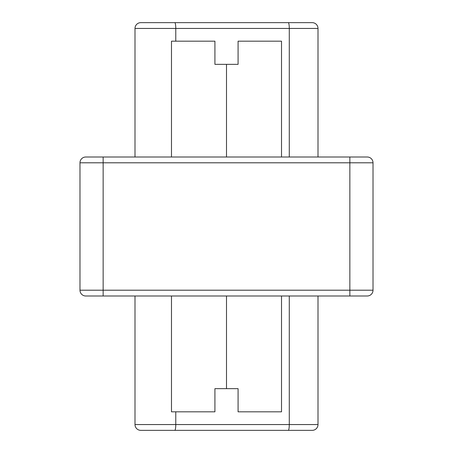 <?xml version="1.0" encoding="UTF-8"?>
<svg xmlns="http://www.w3.org/2000/svg" width="453" height="453" viewBox="0 0 453 453"><rect width="100%" height="100%" fill="white"/><g stroke="black" fill="none" stroke-linecap="round" stroke-linejoin="round"><path stroke-width="0.68" d="M79.983 290.203L103.148 290.203L103.148 162.797L79.983 162.797L79.983 290.203A5.793 5.793 0 0 0 85.776 295.996L367.224 295.996A5.793 5.793 0 0 0 373.017 290.203L373.017 162.797L349.852 162.797L349.852 290.203L103.148 290.203L103.148 295.996M226.5 295.996L226.5 388.651L214.92 388.651L214.92 411.817L171.483 411.817L171.483 295.996M281.517 295.996L281.517 411.817L238.08 411.817L238.08 388.651L226.5 388.651M289.286 295.996L289.286 424.557L318 424.557L318 295.996L318 424.557A5.793 5.793 90 0 1 312.208 430.35L288.284 430.35A5.793 1.008 -90 0 0 289.286 424.557L175.781 424.557L175.781 411.817M135 295.996L135 424.557L175.781 424.557A5.793 1.008 90 0 1 174.773 430.35L288.284 430.35M140.792 430.35A5.793 5.793 0 0 1 135 424.557A5.793 5.793 0 0 0 140.792 430.35L174.773 430.35M367.224 157.004A5.793 5.793 0 0 1 373.017 162.797A5.793 5.793 0 0 0 367.224 157.004L85.776 157.004A5.793 5.793 0 0 0 79.983 162.797A5.793 5.793 0 0 1 85.776 157.004M281.517 157.004L281.517 41.183L238.08 41.183L238.08 64.349L226.5 64.349L226.5 157.004M171.483 157.004L171.483 41.183L214.92 41.183L214.92 64.349L226.5 64.349M318 28.443L318 157.004L318 28.443L135 28.443A5.793 5.793 0 0 1 140.792 22.65L312.208 22.65A5.793 5.793 0 0 1 318 28.443M135 157.004L135 28.443A5.793 5.793 0 0 1 140.792 22.65M286.273 22.65L300.628 22.65M349.852 295.996L349.852 290.203L373.017 290.203A5.793 5.793 0 0 1 367.224 295.996M103.148 157.004L103.148 162.797L349.852 162.797L349.852 157.004M175.781 41.183L175.781 28.443A5.793 1.008 -90 0 0 174.773 22.65M289.286 157.004L289.286 28.443A5.793 1.008 -90 0 0 288.284 22.65"/></g></svg>
